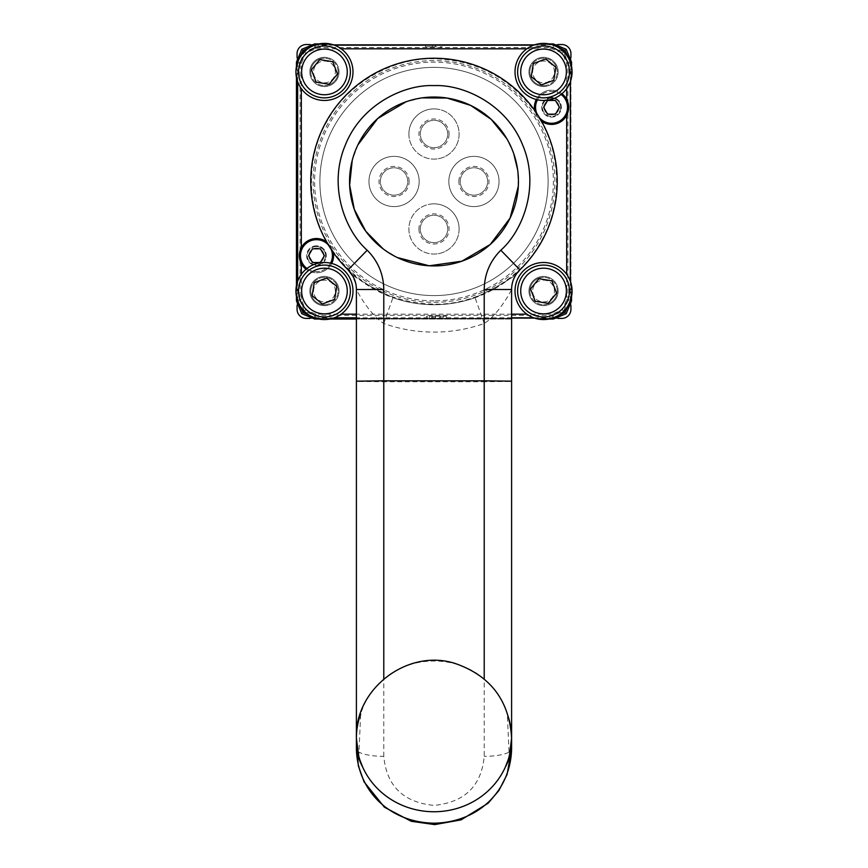 <?xml version="1.0" encoding="UTF-8"?>
<svg xmlns="http://www.w3.org/2000/svg" width="868" height="868" viewBox="0 0 868 868"><rect width="100%" height="100%" fill="white"/><g stroke="black" fill="none" stroke-linecap="round" stroke-linejoin="round"><path stroke-width="0.65" stroke-dasharray="4.34 3.25" d="M541.469 121.14A17.121 17.121 0 0 1 540.308 120.229L535.046 111.885A17.121 17.121 0 0 1 534.71 110.442M540.308 120.229C561.976 155.491 561.943 207.626 540.232 242.877C520.529 279.279 475.382 305.341 434 304.169C391.642 302.975 357.963 285.279 332.954 251.08L327.692 242.736C306.024 207.463 306.057 155.329 327.768 120.088C347.471 83.675 392.618 57.624 434 58.785C476.358 59.979 510.037 77.675 535.046 111.885M434 295.597A114.109 114.109 0 0 1 319.891 181.477A114.109 114.109 0 0 1 434 67.368A114.109 114.109 0 0 1 548.109 181.477A114.109 114.109 0 0 1 434 295.597A114.109 114.109 0 0 1 319.891 181.477A114.109 114.109 0 0 1 434 67.368A114.109 114.109 0 0 1 548.109 181.477A114.109 114.109 0 0 1 434 295.597M511.599 289.5A27.385 27.385 0 0 1 519.899 269.861C518.5 274.462 503.57 283.738 475.078 297.67L484.214 323.493L484.214 381.746L383.786 381.746L383.786 323.493L392.922 297.67C364.43 283.738 349.489 274.462 348.101 269.861L348.101 269.861A27.385 27.385 0 0 1 356.401 289.5C357.822 292.581 369.432 314.151 383.786 323.493C400.039 329.222 416.77 332.086 434 332.108C451.23 332.086 467.961 329.222 484.214 323.493C498.525 314.216 510.221 292.516 511.599 289.5L511.599 381.399L484.214 381.746L484.214 756.343C481.447 785.985 464.727 802.336 434.043 805.395C403.338 802.401 386.586 786.05 383.786 756.343A27.385 7.313 0 0 1 356.401 749.03M475.078 297.67A123.245 123.245 0 0 1 392.922 297.67M484.214 678.96L484.214 679.058C495.433 688.66 503.136 700.313 507.324 714.028L509.256 757.048M358.744 757.048L360.676 714.028C364.842 700.357 372.546 688.704 383.786 679.058L383.786 678.96M324.448 86.54A14.604 14.604 0 0 1 309.843 71.925A14.604 14.604 0 0 1 324.448 57.321A14.604 14.604 0 0 0 309.843 71.925A14.604 14.604 0 0 0 324.448 86.54A14.604 14.604 0 0 0 339.052 71.925A14.604 14.604 0 0 0 324.448 57.321A14.604 14.604 0 0 1 339.052 71.925A14.604 14.604 0 0 1 324.448 86.54M543.552 86.54A14.604 14.604 0 0 1 528.948 71.925A14.604 14.604 0 0 1 543.552 57.321A14.604 14.604 0 0 0 528.948 71.925A14.604 14.604 0 0 0 543.552 86.54A14.604 14.604 0 0 0 558.157 71.925A14.604 14.604 0 0 0 543.552 57.321A14.604 14.604 0 0 1 558.157 71.925A14.604 14.604 0 0 1 543.552 86.54M543.552 305.634A14.604 14.604 0 0 1 528.948 291.03A14.604 14.604 0 0 1 543.552 276.425A14.604 14.604 0 0 0 528.948 291.03A14.604 14.604 0 0 0 543.552 305.634A14.604 14.604 0 0 0 558.157 291.03A14.604 14.604 0 0 0 543.552 276.425A14.604 14.604 0 0 1 558.157 291.03A14.604 14.604 0 0 1 543.552 305.634M324.448 305.634A14.604 14.604 0 0 1 309.843 291.03A14.604 14.604 0 0 1 324.448 276.425A14.604 14.604 0 0 0 309.843 291.03A14.604 14.604 0 0 0 324.448 305.634A14.604 14.604 0 0 0 339.052 291.03A14.604 14.604 0 0 0 324.448 276.425A14.604 14.604 0 0 1 339.052 291.03A14.604 14.604 0 0 1 324.448 305.634M434 203.85A25.107 25.107 0 0 0 408.893 228.946A25.107 25.107 0 0 0 434 254.053A25.107 25.107 0 0 1 408.893 228.946A25.107 25.107 0 0 1 434 203.85A25.107 25.107 0 0 1 459.107 228.946A25.107 25.107 0 0 1 434 254.053A25.107 25.107 0 0 0 459.107 228.946A25.107 25.107 0 0 0 434 203.85M434 108.901A25.107 25.107 0 0 0 408.893 134.008A25.107 25.107 0 0 0 434 159.115A25.107 25.107 0 0 1 408.893 134.008A25.107 25.107 0 0 1 434 108.901A25.107 25.107 0 0 1 459.107 134.008A25.107 25.107 0 0 1 434 159.115A25.107 25.107 0 0 0 459.107 134.008A25.107 25.107 0 0 0 434 108.901M394.061 156.37A25.107 25.107 0 0 0 368.954 181.477A25.107 25.107 0 0 0 394.061 206.584A25.107 25.107 0 0 1 368.954 181.477A25.107 25.107 0 0 1 394.061 156.37A25.107 25.107 0 0 1 419.168 181.477A25.107 25.107 0 0 1 394.061 206.584A25.107 25.107 0 0 0 419.168 181.477A25.107 25.107 0 0 0 394.061 156.37M473.939 156.37A25.107 25.107 0 0 0 448.832 181.477A25.107 25.107 0 0 0 473.939 206.584A25.107 25.107 0 0 1 448.832 181.477A25.107 25.107 0 0 1 473.939 156.37A25.107 25.107 0 0 1 499.046 181.477A25.107 25.107 0 0 1 473.939 206.584A25.107 25.107 0 0 0 499.046 181.477A25.107 25.107 0 0 0 473.939 156.37M338.14 71.925A13.693 13.693 0 0 0 324.448 58.232A13.693 13.693 0 0 1 338.14 71.925A13.693 13.693 0 0 1 324.448 85.617A13.693 13.693 0 0 0 338.14 71.925M543.552 85.617A13.693 13.693 0 0 0 557.245 71.925A13.693 13.693 0 0 1 543.552 85.617A13.693 13.693 0 0 1 529.86 71.925A13.693 13.693 0 0 0 543.552 85.617M557.245 291.03A13.693 13.693 0 0 0 543.552 277.337A13.693 13.693 0 0 1 557.245 291.03A13.693 13.693 0 0 1 543.552 304.722A13.693 13.693 0 0 0 557.245 291.03M324.448 304.722A13.693 13.693 0 0 0 338.14 291.03A13.693 13.693 0 0 1 324.448 304.722A13.693 13.693 0 0 1 310.755 291.03A13.693 13.693 0 0 0 324.448 304.722M571.556 66.5L571.556 77.35L571.556 66.5M571.556 285.605L571.556 296.455L571.556 285.605M567.911 300.784L567.911 62.181L563.625 51.852L553.307 47.577L314.693 47.577L304.375 51.852L300.089 62.181L300.089 300.784L304.375 311.113L314.693 315.388L553.307 315.388L563.625 311.113L567.911 300.784L571.556 300.784M548.977 319.033L538.127 319.033L548.977 319.033M511.599 319.033L356.401 319.033L511.599 319.033M296.444 296.455L296.444 285.605L296.444 296.455M319.023 43.921L329.873 43.921L319.023 43.921M434 242.649A13.693 13.693 0 0 1 420.307 228.946A13.693 13.693 0 0 1 434 215.253A13.693 13.693 0 0 1 447.693 228.946A13.693 13.693 0 0 1 434 242.649A13.693 13.693 0 0 1 420.307 228.946A13.693 13.693 0 0 1 434 215.253A13.693 13.693 0 0 1 447.693 228.946A13.693 13.693 0 0 1 434 242.649M434 147.701A13.693 13.693 0 0 1 420.307 134.008A13.693 13.693 0 0 1 434 120.316A13.693 13.693 0 0 1 447.693 134.008A13.693 13.693 0 0 1 434 147.701A13.693 13.693 0 0 1 420.307 134.008A13.693 13.693 0 0 1 434 120.316A13.693 13.693 0 0 1 447.693 134.008A13.693 13.693 0 0 1 434 147.701M394.061 195.17A13.693 13.693 0 0 1 380.368 181.477A13.693 13.693 0 0 1 394.061 167.784A13.693 13.693 0 0 1 407.754 181.477A13.693 13.693 0 0 1 394.061 195.17A13.693 13.693 0 0 1 380.368 181.477A13.693 13.693 0 0 1 394.061 167.784A13.693 13.693 0 0 1 407.754 181.477A13.693 13.693 0 0 1 394.061 195.17M473.939 195.17A13.693 13.693 0 0 1 460.246 181.477A13.693 13.693 0 0 1 473.939 167.784A13.693 13.693 0 0 1 487.632 181.477A13.693 13.693 0 0 1 473.939 195.17A13.693 13.693 0 0 1 460.246 181.477A13.693 13.693 0 0 1 473.939 167.784A13.693 13.693 0 0 1 487.632 181.477A13.693 13.693 0 0 1 473.939 195.17M324.448 82.818A10.893 10.893 0 0 0 335.341 71.925A10.893 10.893 0 0 0 324.448 61.031A10.893 10.893 0 0 0 313.554 71.925A10.893 10.893 0 0 0 324.448 82.818A10.893 10.893 0 0 0 335.341 71.925A10.893 10.893 0 0 0 324.448 61.031A10.893 10.893 0 0 0 313.554 71.925A10.893 10.893 0 0 0 324.448 82.818M310.755 71.925A13.693 13.693 0 0 0 324.448 85.617A13.693 13.693 0 0 1 310.755 71.925A13.693 13.693 0 0 1 324.448 58.232A13.693 13.693 0 0 0 310.755 71.925M554.446 71.925A10.893 10.893 0 0 0 543.552 61.031A10.893 10.893 0 0 0 532.659 71.925A10.893 10.893 0 0 0 543.552 82.818A10.893 10.893 0 0 0 554.446 71.925A10.893 10.893 0 0 0 543.552 61.031A10.893 10.893 0 0 0 532.659 71.925A10.893 10.893 0 0 0 543.552 82.818A10.893 10.893 0 0 0 554.446 71.925M557.245 71.925A13.693 13.693 0 0 0 543.552 58.232A13.693 13.693 0 0 0 529.86 71.925A13.693 13.693 0 0 1 543.552 58.232A13.693 13.693 0 0 1 557.245 71.925M543.552 301.923A10.893 10.893 0 0 0 554.446 291.03A10.893 10.893 0 0 0 543.552 280.136A10.893 10.893 0 0 0 532.659 291.03A10.893 10.893 0 0 0 543.552 301.923A10.893 10.893 0 0 0 554.446 291.03A10.893 10.893 0 0 0 543.552 280.136A10.893 10.893 0 0 0 532.659 291.03A10.893 10.893 0 0 0 543.552 301.923M529.86 291.03A13.693 13.693 0 0 0 543.552 304.722A13.693 13.693 0 0 1 529.86 291.03A13.693 13.693 0 0 1 543.552 277.337A13.693 13.693 0 0 0 529.86 291.03M335.341 291.03A10.893 10.893 0 0 0 324.448 280.136A10.893 10.893 0 0 0 313.554 291.03A10.893 10.893 0 0 0 324.448 301.923A10.893 10.893 0 0 0 335.341 291.03A10.893 10.893 0 0 0 324.448 280.136A10.893 10.893 0 0 0 313.554 291.03A10.893 10.893 0 0 0 324.448 301.923A10.893 10.893 0 0 0 335.341 291.03M338.14 291.03A13.693 13.693 0 0 0 324.448 277.337A13.693 13.693 0 0 0 310.755 291.03A13.693 13.693 0 0 1 324.448 277.337A13.693 13.693 0 0 1 338.14 291.03M566.685 88.634A28.525 28.525 0 0 0 526.854 48.803A28.525 28.525 0 0 0 536.294 99.516A17.121 17.121 0 0 1 551.538 90.185A17.121 17.121 0 0 0 548.196 124.091A17.121 17.121 0 0 0 568.659 107.306A17.121 17.121 0 0 0 551.538 90.185A17.121 17.121 0 0 1 561.954 93.722A28.525 28.525 0 0 0 566.685 88.634L566.685 63.407L562.399 53.078L552.07 48.803L552.07 45.147L553.545 45.212M536.294 99.516A28.525 28.525 0 0 0 561.954 93.722M543.552 262.505A28.525 28.525 0 0 1 566.685 274.331L566.685 299.558L562.399 309.876L552.07 314.162L526.854 314.162A28.525 28.525 0 0 1 543.552 262.505M526.854 314.162A28.525 28.525 0 0 0 566.685 274.331M341.146 314.162A28.525 28.525 0 0 0 324.448 262.505A28.525 28.525 0 0 0 299.048 304.017A28.525 28.525 0 0 0 341.146 314.162L315.93 314.162L305.601 309.876L301.315 299.558L301.315 274.331M319.804 238.863A127.813 127.813 0 0 0 320.476 240.186A15.971 15.971 0 0 1 332.151 258.686A127.813 127.813 0 0 0 333.052 259.868A17.121 17.121 0 0 0 316.462 238.537A17.121 17.121 0 0 0 299.341 255.659A17.121 17.121 0 0 0 316.462 272.769A17.121 17.121 0 0 1 306.046 269.232M341.146 48.803A28.525 28.525 0 0 0 301.315 88.634L301.315 63.407L305.601 53.078L315.93 48.803L341.146 48.803A28.525 28.525 0 0 1 324.448 100.46A28.525 28.525 0 0 1 301.315 88.634M548.196 124.091A127.813 127.813 0 0 0 547.524 122.768A15.971 15.971 0 0 0 567.509 107.306A15.971 15.971 0 0 0 535.849 104.268A127.813 127.813 0 0 0 534.948 103.086M539.571 117.885A15.971 15.971 0 0 1 536.836 113.545M547.524 122.768A15.971 15.971 0 0 1 535.849 104.268M330.567 263.167A15.971 15.971 0 0 1 306.957 268.494M320.476 240.186A15.971 15.971 0 0 0 300.491 255.659A15.971 15.971 0 0 0 332.151 258.686M520.724 71.925A22.818 22.818 0 0 0 543.552 94.753A22.818 22.818 0 0 0 566.37 71.925A22.818 22.818 0 0 0 543.552 49.107A22.818 22.818 0 0 0 520.724 71.925M543.552 313.847A22.818 22.818 0 0 0 566.37 291.03A22.818 22.818 0 0 0 543.552 268.201A22.818 22.818 0 0 0 520.724 291.03A22.818 22.818 0 0 0 543.552 313.847M301.63 291.03A22.818 22.818 0 0 0 324.448 313.847A22.818 22.818 0 0 0 347.276 291.03A22.818 22.818 0 0 0 324.448 268.201A22.818 22.818 0 0 0 301.63 291.03M324.448 94.753A22.818 22.818 0 0 0 347.276 71.925A22.818 22.818 0 0 0 324.448 49.107A22.818 22.818 0 0 0 301.63 71.925A22.818 22.818 0 0 0 324.448 94.753M434 58.232A123.245 123.245 0 0 1 557.245 181.477A123.245 123.245 0 0 1 434 304.722A123.245 123.245 0 0 1 310.755 181.477A123.245 123.245 0 0 1 434 58.232M511.599 381.399L511.599 749.03A27.385 7.313 0 0 1 484.214 756.343M484.214 679.058C456.655 655.036 411.421 654.949 383.786 679.058M383.786 756.343L383.786 381.746L356.401 381.399L356.401 289.5L355.522 282.621M312.513 248.801L308.552 255.659L312.513 262.505L320.411 262.505L324.372 255.659L320.411 248.801L312.513 248.801M555.487 114.153L559.448 107.306L555.487 100.46L547.589 100.46L543.628 107.306L547.589 114.153L555.487 114.153M329.124 84.25L337.457 74.04L332.78 61.715L319.771 59.61L311.438 69.82L316.126 82.135L329.124 84.25M336.773 286.353L326.563 278.02L314.238 282.697L312.133 295.706L322.343 304.039L334.657 299.362L336.773 286.353M538.876 278.715L530.543 288.925L535.22 301.239L548.229 303.344L556.562 293.134L551.874 280.82L538.876 278.715M531.227 76.601L541.437 84.934L553.762 80.257L555.867 67.248L545.657 58.926L533.343 63.603L531.227 76.601M328.429 245.069A15.971 15.971 0 0 1 331.164 249.409M537.433 99.798A15.971 15.971 0 0 1 561.043 94.46M331.706 263.438A17.121 17.121 0 0 1 316.462 272.769A17.121 17.121 0 0 0 333.052 259.868M326.531 241.814A17.121 17.121 0 0 1 327.692 242.736M332.954 251.08A17.121 17.121 0 0 1 333.29 252.512M526.854 48.803L552.07 48.803M435.15 318.415L426.687 318.415L426.687 316.136L446.347 316.136L429.551 316.136L429.551 318.415L429.551 316.136L429.551 318.415L443.483 318.415L435.15 318.415L435.15 316.136L443.483 316.136L443.483 318.415M297.67 81.766L297.724 61.932M314.455 45.212L334.288 45.147M334.288 317.807L314.455 317.753M297.724 301.022L297.67 281.199M570.33 281.199L570.276 301.022M553.545 317.753L533.712 317.807M570.276 61.932L570.33 81.766M443.483 316.136L435.15 316.136M440.228 318.415L429.551 318.415L429.551 316.136L426.687 316.136L426.687 318.415L440.228 318.415L440.228 316.136M432.427 46.829L442.268 46.829L425.472 46.829L432.427 46.829L432.427 44.539L432.427 46.829M446.347 318.415L446.347 316.136M439.967 318.415L439.967 316.136M435.302 44.539L435.302 46.829L435.302 44.539L442.268 44.539L442.268 46.829L442.268 44.539L425.472 44.539L425.472 46.829L425.472 44.539L435.302 44.539M558.015 318.415L309.984 318.415M570.938 57.462L570.938 305.493M309.984 44.539L558.015 44.539M297.062 305.493L297.062 57.462M561.813 318.415L306.187 318.415A9.125 9.125 0 0 1 297.062 309.29L297.062 53.675A9.125 9.125 0 0 1 306.187 44.539L561.813 44.539A9.125 9.125 0 0 1 570.938 53.675L570.938 309.29A9.125 9.125 0 0 1 561.813 318.415M544.366 107.306A7.172 7.172 0 0 0 551.538 114.478A7.172 7.172 0 0 0 558.71 107.306A7.172 7.172 0 0 1 551.538 114.478A7.172 7.172 0 0 1 544.366 107.306A7.172 7.172 0 0 1 551.538 100.135A7.172 7.172 0 0 1 558.71 107.306A7.172 7.172 0 0 0 551.538 100.135A7.172 7.172 0 0 0 544.366 107.306M551.538 98.171A9.125 9.125 0 0 1 560.663 107.306A9.125 9.125 0 0 1 551.538 116.431A9.125 9.125 0 0 1 542.413 107.306A9.125 9.125 0 0 1 551.538 98.171M560.663 107.306A9.125 9.125 0 0 1 551.538 116.431A9.125 9.125 0 0 1 542.413 107.306A9.125 9.125 0 0 1 551.538 98.171A9.125 9.125 0 0 1 560.663 107.306M551.538 97.487A9.819 9.819 0 0 0 541.73 107.306A9.819 9.819 0 0 0 551.538 117.115A9.819 9.819 0 0 0 561.357 107.306A9.819 9.819 0 0 0 551.538 97.487A9.819 9.819 0 0 0 541.73 107.306A9.819 9.819 0 0 0 551.538 117.115A9.819 9.819 0 0 0 561.357 107.306A9.819 9.819 0 0 0 551.538 97.487M551.538 99.777A7.53 7.53 0 0 0 544.008 107.306A7.53 7.53 0 0 0 551.538 114.836A7.53 7.53 0 0 0 559.068 107.306A7.53 7.53 0 0 0 551.538 99.777A7.53 7.53 0 0 0 544.008 107.306A7.53 7.53 0 0 0 551.538 114.836A7.53 7.53 0 0 0 559.068 107.306A7.53 7.53 0 0 0 551.538 99.777M309.29 255.659A7.172 7.172 0 0 0 316.462 262.82A7.172 7.172 0 0 0 323.634 255.659A7.172 7.172 0 0 1 316.462 262.82A7.172 7.172 0 0 1 309.29 255.659A7.172 7.172 0 0 1 316.462 248.487A7.172 7.172 0 0 1 323.634 255.659A7.172 7.172 0 0 0 316.462 248.487A7.172 7.172 0 0 0 309.29 255.659M316.462 246.523A9.125 9.125 0 0 1 325.587 255.659A9.125 9.125 0 0 1 316.462 264.783A9.125 9.125 0 0 1 307.337 255.659A9.125 9.125 0 0 1 316.462 246.523M325.587 255.659A9.125 9.125 0 0 1 316.462 264.783A9.125 9.125 0 0 1 307.337 255.659A9.125 9.125 0 0 1 316.462 246.523A9.125 9.125 0 0 1 325.587 255.659M316.462 245.839A9.819 9.819 0 0 0 306.643 255.659A9.819 9.819 0 0 0 316.462 265.467A9.819 9.819 0 0 0 326.27 255.659A9.819 9.819 0 0 0 316.462 245.839A9.819 9.819 0 0 0 306.643 255.659A9.819 9.819 0 0 0 316.462 265.467A9.819 9.819 0 0 0 326.27 255.659A9.819 9.819 0 0 0 316.462 245.839M316.462 248.118A7.53 7.53 0 0 0 308.932 255.659A7.53 7.53 0 0 0 316.462 263.188A7.53 7.53 0 0 0 323.992 255.659A7.53 7.53 0 0 0 316.462 248.118A7.53 7.53 0 0 0 308.932 255.659A7.53 7.53 0 0 0 316.462 263.188A7.53 7.53 0 0 0 323.992 255.659A7.53 7.53 0 0 0 316.462 248.118M518.315 186.153L517.621 169.672M513.693 153.549L506.738 138.576M422.195 97.867L406.126 101.762M357.898 144.88L352.224 160.406M383.244 248.964L397.349 257.557M458.879 181.477A15.06 15.06 0 0 1 473.939 166.417A15.06 15.06 0 0 1 488.999 181.477A15.06 15.06 0 0 1 473.939 196.537A15.06 15.06 0 0 1 458.879 181.477M499.046 181.477A25.107 25.107 180 0 0 473.939 156.37A25.107 25.107 180 0 0 448.832 181.477A25.107 25.107 180 0 0 473.939 206.584A25.107 25.107 180 0 0 499.046 181.477M449.06 134.008A15.06 15.06 180 0 1 434 149.068A15.06 15.06 180 0 1 418.94 134.008A15.06 15.06 180 0 1 434 118.949A15.06 15.06 180 0 1 449.06 134.008M408.893 134.008A25.107 25.107 0 0 0 434 159.115A25.107 25.107 0 0 0 459.107 134.008A25.107 25.107 0 0 0 434 108.901A25.107 25.107 0 0 0 408.893 134.008M459.107 228.946A25.107 25.107 0 0 1 434 254.053A25.107 25.107 0 0 1 408.893 228.946A25.107 25.107 0 0 1 434 203.85A25.107 25.107 0 0 1 459.107 228.946M418.94 228.946A15.06 15.06 0 0 0 434 244.017A15.06 15.06 0 0 0 449.06 228.946A15.06 15.06 0 0 0 434 213.886A15.06 15.06 0 0 0 418.94 228.946M409.121 181.477A15.06 15.06 0 0 0 394.061 166.417A15.06 15.06 0 0 0 379.001 181.477A15.06 15.06 0 0 0 394.061 196.537A15.06 15.06 0 0 0 409.121 181.477M368.954 181.477A25.107 25.107 0 0 1 394.061 156.37A25.107 25.107 0 0 1 419.168 181.477A25.107 25.107 0 0 1 394.061 206.584A25.107 25.107 0 0 1 368.954 181.477M434 302.346A120.869 120.869 0 0 0 554.869 181.477A120.869 120.869 0 0 0 434 60.608A120.869 120.869 0 0 0 313.131 181.477A120.869 120.869 0 0 0 434 302.346M434 300.87A119.383 119.383 0 0 1 314.617 181.477A119.383 119.383 0 0 1 434 62.095A119.383 119.383 0 0 1 553.383 181.477A119.383 119.383 0 0 1 434 300.87M571.556 62.181L567.911 62.181M553.307 319.033L553.307 315.388M314.693 319.033L314.693 315.388M296.444 300.784L300.089 300.784M296.444 62.181L300.089 62.181M314.693 43.921L314.693 47.577M553.307 47.577L553.307 43.921M511.599 314.162L356.401 314.162M297.333 63.071L301.315 63.407M297.333 299.894L301.315 299.558M315.583 318.144L315.93 314.162M511.599 317.807L356.401 317.807M552.417 318.144L552.07 314.162M570.667 299.894L566.685 299.558M570.667 63.071L566.685 63.407M533.712 45.147L552.417 44.81M315.93 48.803L315.583 44.81M304.277 51.755L305.601 53.078M304.277 311.2L305.601 309.876M563.723 311.2L562.399 309.876M563.723 51.755L562.399 53.078M435.4 318.415L435.4 316.136M301.793 49.27L304.375 51.852M301.793 313.684L304.375 311.113M566.207 313.684L563.625 311.113M566.207 49.27L563.625 51.852M432.948 318.415L432.948 316.136M431.841 318.415L431.841 316.136"/><path stroke-width="1.3" d="M348.35 270.1L348.101 269.861A123.245 123.245 0 0 1 434 58.232A123.245 123.245 0 0 1 519.899 269.861L519.878 269.872M511.599 749.03L507.086 774.484L498.948 790.455L488.141 803.225L461.092 819.869L434.727 824.6L411.215 821.28L384.394 807.197L364.05 781.808L358.354 765.901L356.401 743.258C356.498 751.655 358.603 759.663 362.737 767.258A77.599 73.628 180 0 1 356.401 738.125A77.599 73.628 0 0 1 360.676 714.028A77.599 73.628 0 0 0 356.401 738.125C354.589 688.617 407.841 648.266 455.027 663.423C490.529 675.716 509.386 700.617 511.599 738.115L509.256 757.048L505.263 767.258A77.599 73.628 180 0 1 434 811.754A77.599 73.628 180 0 1 362.737 767.258L358.744 757.048L356.401 738.125L356.401 749.03C357.432 789.706 388.354 822.354 434 823.2C479.646 822.365 510.568 789.706 511.599 749.03L511.599 743.258C511.588 751.449 509.473 759.457 505.263 767.258A77.599 73.628 180 0 0 511.599 738.125A77.599 73.628 0 0 0 507.324 714.028A77.599 73.628 0 0 1 511.599 738.125A77.599 73.628 180 0 1 505.263 767.258M571.556 62.181L571.556 66.5L571.556 62.181L566.207 49.27L571.556 62.181L570.667 63.071M571.556 300.784L571.556 296.455L571.556 300.784L566.207 313.684L553.307 319.033L548.977 319.033L553.307 319.033L566.207 313.695L571.556 300.784L570.667 299.894M356.401 319.033L329.873 319.033L356.401 319.033M314.693 319.033L319.023 319.033L314.693 319.033L301.793 313.684L296.444 300.784L296.444 296.455L296.444 300.784L301.793 313.695L314.693 319.033L315.583 318.144M296.444 285.605L296.444 77.35L296.444 285.605M296.444 62.181L296.444 66.5L296.444 62.181L301.793 49.27L314.693 43.921L319.023 43.921L314.693 43.921L301.793 49.27L296.444 62.181L297.333 63.071M553.307 43.921L548.977 43.921L553.307 43.921L566.207 49.27L553.307 43.921L552.417 44.81M543.552 43.4A28.525 28.525 0 0 1 572.077 71.925A28.525 28.525 0 0 1 543.552 100.46A28.525 28.525 0 0 1 515.017 71.925A28.525 28.525 0 0 1 543.552 43.4M561.954 93.722A17.121 17.121 0 0 1 566.685 99.321C569.31 104.637 569.31 109.954 566.685 115.292A17.121 17.121 0 0 1 541.469 121.14M534.71 110.442A17.121 17.121 0 0 1 536.294 99.516M543.552 262.505A28.525 28.525 0 0 1 572.077 291.03A28.525 28.525 0 0 1 543.552 319.554A28.525 28.525 0 0 1 515.017 291.03A28.525 28.525 0 0 1 543.552 262.505M324.448 262.505A28.525 28.525 0 0 1 352.983 291.03A28.525 28.525 0 0 1 324.448 319.554A28.525 28.525 0 0 1 295.923 291.03A28.525 28.525 0 0 1 324.448 262.505M306.046 269.232A17.121 17.121 0 0 1 301.315 263.633C298.69 258.328 298.69 253 301.315 247.673A17.121 17.121 0 0 1 326.531 241.814M324.448 43.4A28.525 28.525 0 0 1 352.983 71.925A28.525 28.525 0 0 1 324.448 100.46A28.525 28.525 0 0 1 295.923 71.925A28.525 28.525 0 0 1 324.448 43.4M569.473 71.925A25.931 25.931 0 0 1 543.552 97.856A25.931 25.931 0 0 1 517.621 71.925A25.931 25.931 0 0 1 543.552 46.004A25.931 25.931 0 0 1 569.473 71.925M543.552 265.098A25.931 25.931 0 0 1 569.473 291.03A25.931 25.931 0 0 1 543.552 316.95A25.931 25.931 0 0 1 517.621 291.03A25.931 25.931 0 0 1 543.552 265.098M350.379 291.03A25.931 25.931 0 0 1 324.448 316.95A25.931 25.931 0 0 1 298.527 291.03A25.931 25.931 0 0 1 324.448 265.098A25.931 25.931 0 0 1 350.379 291.03M324.448 46.004A25.931 25.931 0 0 1 350.379 71.925A25.931 25.931 0 0 1 324.448 97.856A25.931 25.931 0 0 1 298.527 71.925A25.931 25.931 0 0 1 324.448 46.004M561.043 94.46A15.971 15.971 0 0 1 557.202 122.247A15.971 15.971 0 0 1 539.571 117.885M536.836 113.545A15.971 15.971 0 0 1 537.433 99.798M331.164 249.409A15.971 15.971 0 0 1 330.567 263.167M306.957 268.494A15.971 15.971 0 0 1 310.798 240.718A15.971 15.971 0 0 1 328.429 245.069M566.37 71.925A22.818 22.818 0 0 1 543.552 94.753A22.818 22.818 0 0 1 520.724 71.925A22.818 22.818 0 0 1 543.552 49.107A22.818 22.818 0 0 1 566.37 71.925M543.552 268.201A22.818 22.818 0 0 1 566.37 291.03A22.818 22.818 0 0 1 543.552 313.847A22.818 22.818 0 0 1 520.724 291.03A22.818 22.818 0 0 1 543.552 268.201M347.276 291.03A22.818 22.818 0 0 1 324.448 313.847A22.818 22.818 0 0 1 301.63 291.03A22.818 22.818 0 0 1 324.448 268.201A22.818 22.818 0 0 1 347.276 291.03M324.448 49.107A22.818 22.818 0 0 1 347.276 71.925A22.818 22.818 0 0 1 324.448 94.753A22.818 22.818 0 0 1 301.63 71.925A22.818 22.818 0 0 1 324.448 49.107M434 265.923A84.446 84.446 0 0 0 518.446 181.477A84.446 84.446 0 0 0 434 97.032A84.446 84.446 0 0 1 518.446 181.477A84.446 84.446 0 0 1 434 265.923A84.446 84.446 0 0 1 349.554 181.477A84.446 84.446 0 0 1 434 97.032A84.446 84.446 0 0 0 349.554 181.477A84.446 84.446 0 0 0 434 265.923M511.599 743.258L511.599 289.5A27.385 27.385 0 0 1 519.899 269.861L500.814 250.223C489.997 261.084 484.463 274.179 484.214 289.5L511.599 289.5M484.214 289.5L484.214 380.824L511.599 381.171M356.401 381.399L356.401 738.125A77.599 73.628 180 0 0 362.737 767.258M356.401 743.258L356.401 381.171L383.786 380.824L383.786 289.5C383.537 274.179 378.003 261.084 367.186 250.223C345.605 231.279 327.757 186.87 345.182 145.423C361.576 103.563 405.323 84.163 434 85.617C462.677 84.163 506.424 103.563 522.818 145.423C540.243 186.87 522.395 231.279 500.814 250.223M484.214 678.96L484.214 380.824L383.786 380.824L383.786 678.96M356.401 381.171L356.401 289.5L383.786 289.5M367.186 250.223L348.101 269.861A27.385 27.385 0 0 1 356.401 289.5M308.552 255.659L312.513 248.801L320.411 248.801L324.372 255.659L320.411 262.505L312.513 262.505L308.552 255.659M559.448 107.306L555.487 114.153L547.589 114.153L543.628 107.306L547.589 100.46L555.487 100.46L559.448 107.306M337.457 74.04L332.78 61.715L319.771 59.61L311.438 69.82L316.126 82.135L329.124 84.25L337.457 74.04M326.563 278.02L314.238 282.697L312.133 295.706L322.343 304.039L334.657 299.362L336.773 286.353L326.563 278.02M530.543 288.925L535.22 301.239L548.229 303.344L556.562 293.134L551.874 280.82L538.876 278.715L530.543 288.925M541.437 84.934L553.762 80.257L555.867 67.248L545.657 58.926L533.343 63.603L531.227 76.601L541.437 84.934M332.151 258.686A127.813 127.813 0 0 0 333.052 259.868M320.476 240.186A127.813 127.813 0 0 1 319.804 238.863M535.849 104.268A127.813 127.813 0 0 0 534.948 103.086M547.524 122.768A127.813 127.813 0 0 1 548.196 124.091M333.29 252.512A17.121 17.121 0 0 1 331.706 263.438M297.724 61.932L303.019 50.496L314.455 45.212M314.455 317.753L303.019 312.458L297.724 301.022M570.276 301.022L564.981 312.458L553.545 317.753M553.545 45.212L564.981 50.496L570.276 61.932M309.984 318.415L306.187 318.415A9.125 9.125 0 0 1 297.062 309.29L297.062 305.493M570.938 305.493L570.938 309.29A9.125 9.125 0 0 1 561.813 318.415L558.015 318.415M558.015 44.539L561.813 44.539A9.125 9.125 0 0 1 570.938 53.675L570.938 57.462M297.062 57.462L297.062 53.675A9.125 9.125 0 0 1 306.187 44.539L309.984 44.539M397.349 257.557L429.226 265.792L461.874 261.192L490.268 244.451L510.102 218.085L518.315 186.153M517.621 169.672L513.693 153.549M506.738 138.576L491.158 119.317L470.651 105.408L446.987 98.041L422.195 97.867M406.126 101.762L377.732 118.515L357.898 144.88M352.224 160.406L349.63 185.068L354.307 209.405L365.84 231.333L383.244 248.964M301.315 274.331L301.315 263.633M526.854 314.162L511.599 314.162M356.401 314.162L341.146 314.162M566.685 115.292L566.685 274.331M566.685 88.634L566.685 99.321M341.146 48.803L526.854 48.803M301.315 247.673L301.315 88.634M297.67 281.199L297.67 81.766M533.712 317.807L511.599 317.807M356.401 317.807L334.288 317.807M570.33 81.766L570.33 281.199M334.288 45.147L533.712 45.147M303.019 50.496L304.277 51.755M297.333 299.894L296.444 300.784M303.019 312.458L304.277 311.2M552.417 318.144L553.307 319.033M564.981 312.458L563.723 311.2M315.583 44.81L314.693 43.921M564.981 50.496L563.723 51.755M355.522 282.621L353.254 276.751L348.209 269.959"/></g></svg>
